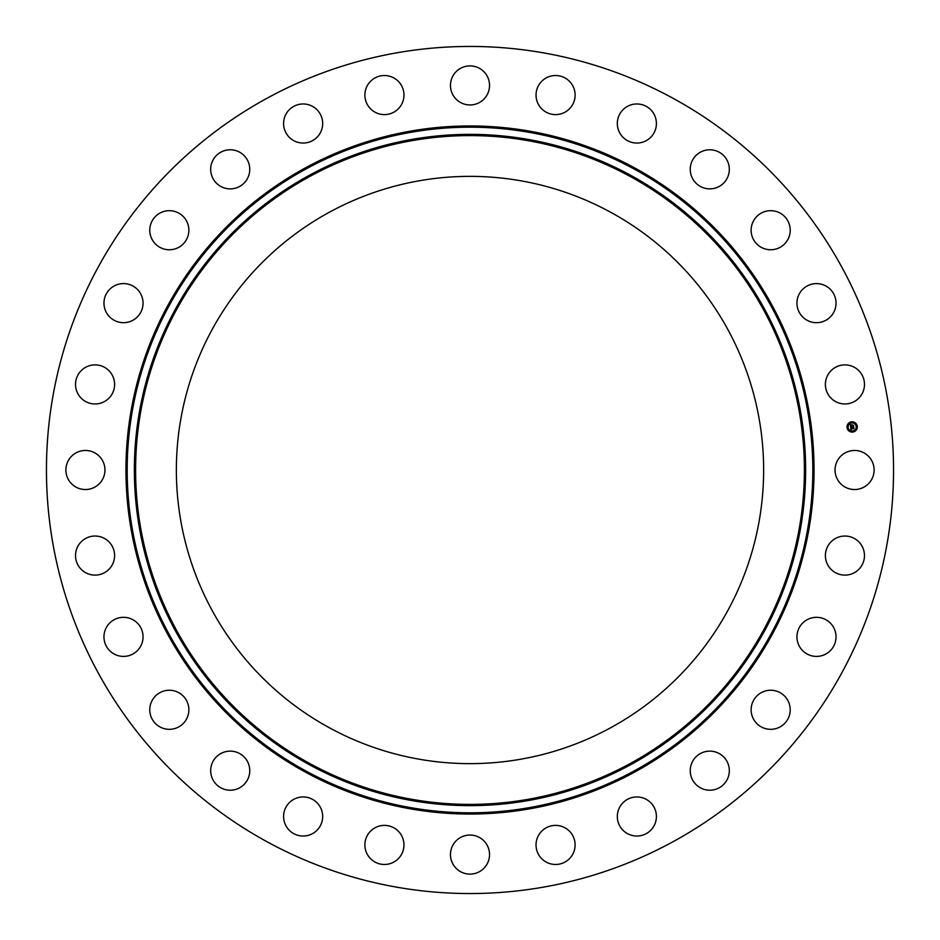 <?xml version="1.0" encoding="UTF-8"?>
<svg xmlns="http://www.w3.org/2000/svg" width="940" height="940" viewBox="0 0 940 940"><rect width="100%" height="100%" fill="white"/><g stroke="black" fill="none" stroke-linecap="round" stroke-linejoin="round"><path stroke-width="1.41" d="M837.434 460.635A19.54 19.54 0 0 1 863.942 452.857A19.54 19.54 0 0 1 871.721 479.365A19.54 19.54 0 0 1 845.213 487.143A19.54 19.54 0 0 1 837.434 460.635M266.937 841.7A423.552 423.552 0 0 1 98.3 266.937A423.552 423.552 0 0 1 673.064 98.3A423.552 423.552 0 0 1 841.7 673.064A423.552 423.552 0 0 1 266.937 841.7M329.223 727.689A293.632 293.632 0 0 1 212.311 329.223A293.632 293.632 0 0 1 610.777 212.311A293.632 293.632 0 0 1 727.689 610.777A293.632 293.632 0 0 1 329.223 727.689M109.698 397.373A19.54 19.54 0 0 1 82.121 399.054A19.54 19.54 0 0 1 80.429 371.476A19.54 19.54 0 0 1 108.018 369.784A19.54 19.54 0 0 1 109.698 397.373M805.11 620.976A19.54 19.54 0 0 1 832.37 625.476A19.54 19.54 0 0 1 827.882 652.748A19.54 19.54 0 0 1 800.61 648.248A19.54 19.54 0 0 1 805.11 620.976M134.89 319.024A19.54 19.54 0 0 1 107.63 314.524A19.54 19.54 0 0 1 112.119 287.252A19.54 19.54 0 0 1 139.39 291.752A19.54 19.54 0 0 1 134.89 319.024M763.104 691.769A19.54 19.54 0 0 1 788.695 702.215A19.54 19.54 0 0 1 778.238 727.795A19.54 19.54 0 0 1 752.658 717.349A19.54 19.54 0 0 1 763.104 691.769M176.896 248.231A19.54 19.54 0 0 1 151.305 237.785A19.54 19.54 0 0 1 161.762 212.205A19.54 19.54 0 0 1 187.342 222.651A19.54 19.54 0 0 1 176.896 248.231M706.41 751.424A19.54 19.54 0 0 1 729.029 767.31A19.54 19.54 0 0 1 713.143 789.929A19.54 19.54 0 0 1 690.536 774.043A19.54 19.54 0 0 1 706.41 751.424M233.59 188.576A19.54 19.54 0 0 1 210.971 172.69A19.54 19.54 0 0 1 226.857 150.071A19.54 19.54 0 0 1 249.464 165.957A19.54 19.54 0 0 1 233.59 188.576M637.861 796.979A19.54 19.54 0 0 1 656.379 817.495A19.54 19.54 0 0 1 635.863 836.013A19.54 19.54 0 0 1 617.345 815.497A19.54 19.54 0 0 1 637.861 796.979M302.139 143.021A19.54 19.54 0 0 1 283.622 122.506A19.54 19.54 0 0 1 304.137 103.987A19.54 19.54 0 0 1 322.655 124.503A19.54 19.54 0 0 1 302.139 143.021M560.898 826.131A19.54 19.54 0 0 1 574.375 850.254A19.54 19.54 0 0 1 550.264 863.743A19.54 19.54 0 0 1 536.775 839.62A19.54 19.54 0 0 1 560.898 826.131M379.102 113.869A19.54 19.54 0 0 1 365.625 89.746A19.54 19.54 0 0 1 389.736 76.258A19.54 19.54 0 0 1 403.225 100.38A19.54 19.54 0 0 1 379.102 113.869M479.365 837.434A19.54 19.54 0 0 1 487.143 863.942A19.54 19.54 0 0 1 460.635 871.721A19.54 19.54 0 0 1 452.857 845.213A19.54 19.54 0 0 1 479.365 837.434M460.635 102.566A19.54 19.54 0 0 1 452.857 76.058A19.54 19.54 0 0 1 479.365 68.279A19.54 19.54 0 0 1 487.143 94.787A19.54 19.54 0 0 1 460.635 102.566M397.373 830.302A19.54 19.54 0 0 1 399.054 857.879A19.54 19.54 0 0 1 371.476 859.571A19.54 19.54 0 0 1 369.784 831.982A19.54 19.54 0 0 1 397.373 830.302M542.627 109.698A19.54 19.54 0 0 1 540.947 82.121A19.54 19.54 0 0 1 568.524 80.429A19.54 19.54 0 0 1 570.216 108.018A19.54 19.54 0 0 1 542.627 109.698M319.024 805.11A19.54 19.54 0 0 1 314.524 832.37A19.54 19.54 0 0 1 287.252 827.882A19.54 19.54 0 0 1 291.752 800.61A19.54 19.54 0 0 1 319.024 805.11M620.976 134.89A19.54 19.54 0 0 1 625.476 107.63A19.54 19.54 0 0 1 652.748 112.119A19.54 19.54 0 0 1 648.248 139.39A19.54 19.54 0 0 1 620.976 134.89M248.231 763.104A19.54 19.54 0 0 1 237.785 788.695A19.54 19.54 0 0 1 212.205 778.238A19.54 19.54 0 0 1 222.651 752.658A19.54 19.54 0 0 1 248.231 763.104M691.769 176.896A19.54 19.54 0 0 1 702.215 151.305A19.54 19.54 0 0 1 727.795 161.762A19.54 19.54 0 0 1 717.349 187.342A19.54 19.54 0 0 1 691.769 176.896M188.576 706.41A19.54 19.54 0 0 1 172.69 729.029A19.54 19.54 0 0 1 150.071 713.143A19.54 19.54 0 0 1 165.957 690.536A19.54 19.54 0 0 1 188.576 706.41M751.424 233.59A19.54 19.54 0 0 1 767.31 210.971A19.54 19.54 0 0 1 789.929 226.857A19.54 19.54 0 0 1 774.043 249.464A19.54 19.54 0 0 1 751.424 233.59M143.021 637.861A19.54 19.54 0 0 1 122.506 656.379A19.54 19.54 0 0 1 103.987 635.863A19.54 19.54 0 0 1 124.503 617.345A19.54 19.54 0 0 1 143.021 637.861M796.979 302.139A19.54 19.54 0 0 1 817.495 283.622A19.54 19.54 0 0 1 836.013 304.137A19.54 19.54 0 0 1 815.497 322.655A19.54 19.54 0 0 1 796.979 302.139M113.869 560.898A19.54 19.54 0 0 1 89.746 574.375A19.54 19.54 0 0 1 76.258 550.264A19.54 19.54 0 0 1 100.38 536.775A19.54 19.54 0 0 1 113.869 560.898M826.131 379.102A19.54 19.54 0 0 1 850.254 365.625A19.54 19.54 0 0 1 863.743 389.736A19.54 19.54 0 0 1 839.62 403.225A19.54 19.54 0 0 1 826.131 379.102M102.566 479.365A19.54 19.54 0 0 1 76.058 487.143A19.54 19.54 0 0 1 68.279 460.635A19.54 19.54 0 0 1 94.787 452.857A19.54 19.54 0 0 1 102.566 479.365M830.302 542.627A19.54 19.54 0 0 1 857.879 540.947A19.54 19.54 0 0 1 859.571 568.524A19.54 19.54 0 0 1 831.982 570.216A19.54 19.54 0 0 1 830.302 542.627M851.581 421.825A5.146 5.146 0 0 1 857.268 426.361A5.146 5.146 0 0 1 852.733 432.059A5.146 5.146 0 0 1 847.046 427.512A5.146 5.146 0 0 1 851.581 421.825M851.711 422.918A4.054 4.054 0 0 1 856.187 426.49A4.054 4.054 0 0 1 852.615 430.966A4.054 4.054 0 0 1 848.127 427.395A4.054 4.054 0 0 1 851.711 422.918M850.665 427.124L851.346 427.359L850.959 428.194L853.591 427.665L853.708 428.687L851.193 428.652L851.57 429.263L851.017 428.663L851.605 429.38L850.959 429.791L850.665 427.124M850.806 426.983L851.428 427.265L850.806 426.983M851.158 427.547L853.743 427.371L853.873 428.511L853.696 427.5L851.158 427.547M850.348 424.586L851.053 424.88L850.712 426.137L851.758 426.02L850.818 425.985L850.935 425.033L850.865 425.926L852.216 425.068L851.945 425.996L853.32 425.55L853.45 426.654L850.606 426.901L850.348 424.586M850.547 424.457L851.193 424.727L850.547 424.457M852.298 424.892L851.311 425.068L852.298 424.892M852.11 425.785L853.508 425.233L853.649 426.525L853.461 425.362L852.11 425.785M847.551 427.148L847.622 427.771L847.551 427.148M851.605 422.06L851.675 422.683L851.605 422.06M848.526 423.764L848.597 424.387L848.526 423.764M856.693 426.114L856.763 426.737L856.693 426.114M854.989 423.035L855.059 423.658L854.989 423.035M852.709 431.824L852.639 431.202L852.709 431.824M849.325 430.849L849.255 430.226L849.325 430.849M855.788 430.12L855.717 429.498L855.788 430.12M634.359 169.153A342.818 342.818 0 0 1 770.847 634.359A342.818 342.818 0 0 1 305.641 770.847A342.818 342.818 0 0 1 169.153 305.641A342.818 342.818 0 0 1 634.359 169.153M634.947 168.072A344.052 344.052 0 0 1 771.928 634.947A344.052 344.052 0 0 1 305.054 771.928A344.052 344.052 0 0 1 168.072 305.054A344.052 344.052 0 0 1 634.947 168.072M630.916 175.451A335.627 335.627 0 0 1 764.549 630.916A335.627 335.627 0 0 1 309.084 764.549A335.627 335.627 0 0 1 175.451 309.084A335.627 335.627 0 0 1 630.916 175.451M630.317 176.532A334.405 334.405 0 0 1 763.468 630.317A334.405 334.405 0 0 1 309.683 763.468A334.405 334.405 0 0 1 176.532 309.683A334.405 334.405 0 0 1 630.317 176.532"/></g></svg>
